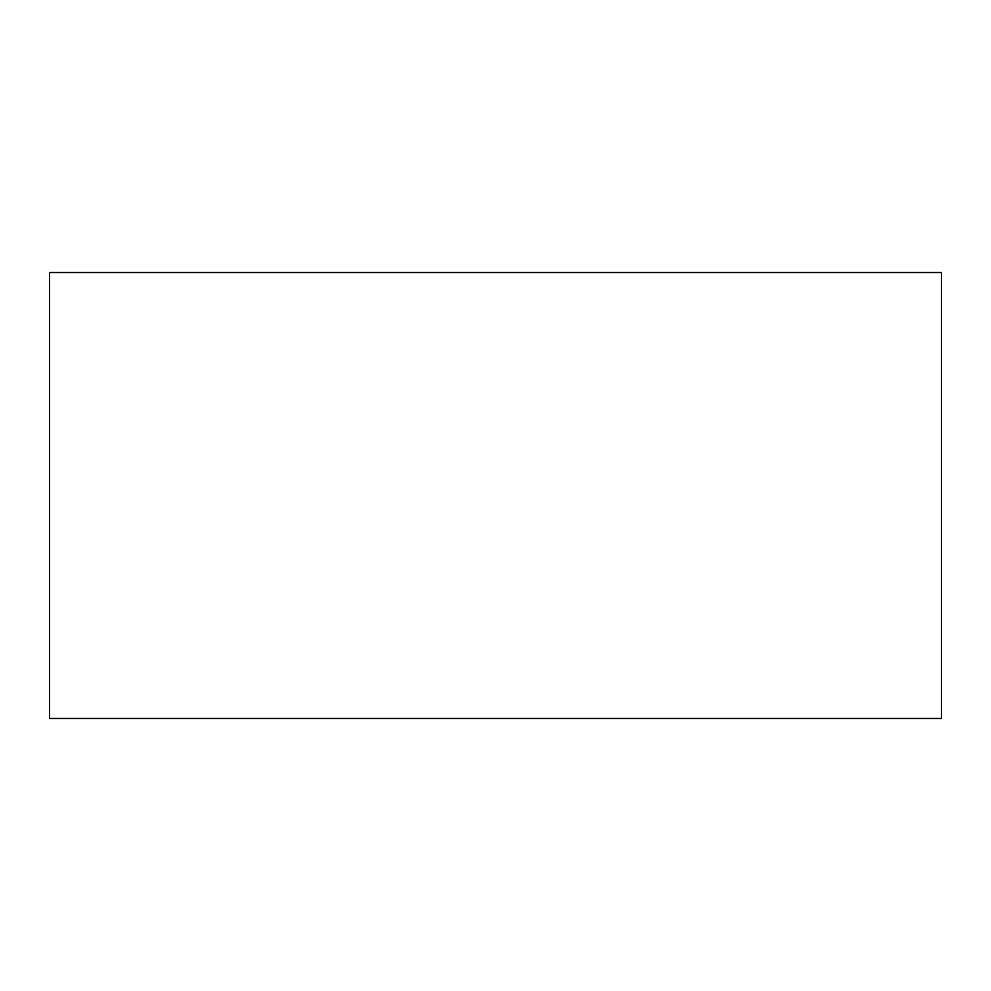 <?xml version="1.0" encoding="UTF-8"?>
<svg xmlns="http://www.w3.org/2000/svg" width="991" height="991" viewBox="0 0 991 991"><rect width="100%" height="100%" fill="white"/><g stroke="black" fill="none" stroke-linecap="round" stroke-linejoin="round"><path stroke-width="1.49" d="M941.45 718.475L49.55 718.475L49.55 272.525L941.45 272.525L941.45 718.475"/></g></svg>
